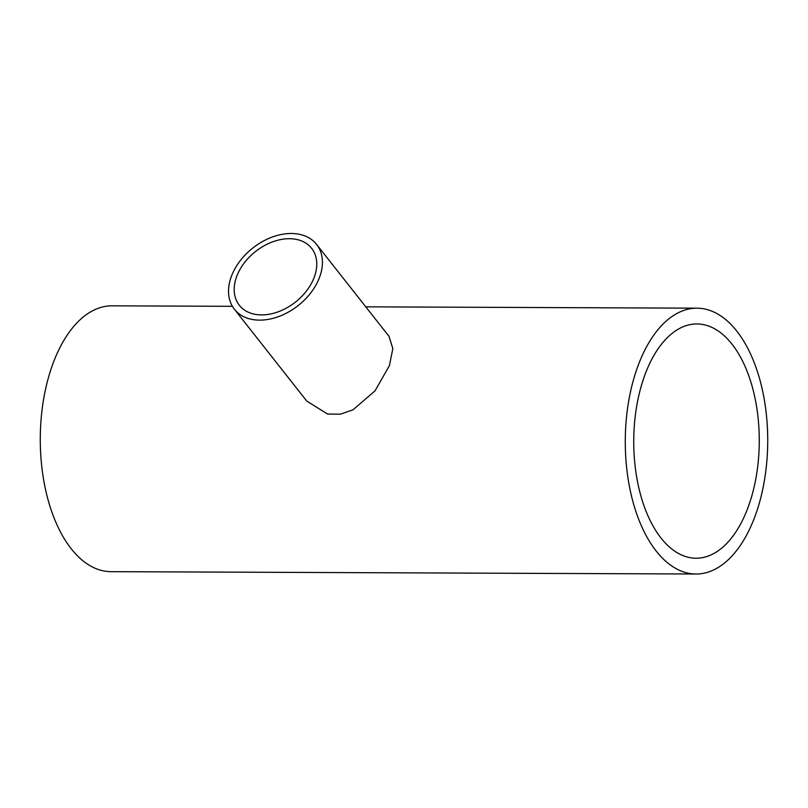 <?xml version="1.0" encoding="UTF-8"?>
<svg xmlns="http://www.w3.org/2000/svg" width="808" height="808" viewBox="0 0 808 808"><rect width="100%" height="100%" fill="white"/><g stroke="black" fill="none" stroke-linecap="round" stroke-linejoin="round"><path stroke-width="1.21" d="M314.342 276.962A46.026 32.219 -38.2 0 0 311.636 248.329A46.026 32.219 -38.2 0 0 272.195 242.016A46.026 32.219 -38.2 0 0 236.623 276.649A46.026 32.219 -38.2 0 0 239.33 305.293A46.026 32.219 -38.2 0 0 278.77 311.595A46.026 32.219 -38.2 0 0 314.342 276.962M231.29 276.629A52.338 36.633 -38.2 0 0 234.371 309.201A52.338 36.633 -38.2 0 0 279.225 316.362A52.338 36.633 -38.2 0 0 319.675 276.982A52.338 36.633 -38.2 0 0 316.595 244.42A52.338 36.633 -38.2 0 0 271.74 237.249A52.338 36.633 -38.2 0 0 231.29 276.629M234.371 309.201L306.757 401.071L327.543 414.039L340.269 414.201L352.975 409.848L375.053 390.83L389.446 365.529L392.829 348.561L388.981 336.29L316.595 244.42M748.279 506.798A117.14 62.771 90.2 0 0 752.137 386.315A117.14 62.771 90.2 0 0 696.971 323.947A117.14 62.771 90.2 0 0 644.723 375.377A117.14 62.771 90.2 0 0 640.865 495.859A117.14 62.771 90.2 0 0 696.031 558.227A117.14 62.771 90.2 0 0 748.279 506.798M637.754 366.529A132.926 71.225 90.2 0 0 633.361 503.243A132.926 71.225 90.2 0 0 695.971 574.013A132.926 71.225 90.2 0 0 755.248 515.655A132.926 71.225 90.2 0 0 759.641 378.942A132.926 71.225 90.2 0 0 697.031 308.171A132.926 71.225 90.2 0 0 637.754 366.529M232.401 306.313L112.029 305.828A132.926 71.225 90.2 0 0 52.752 364.186A132.926 71.225 90.2 0 0 48.359 500.899A132.926 71.225 90.2 0 0 110.969 571.67L695.971 574.013M697.031 308.171L365.782 306.838"/></g></svg>

